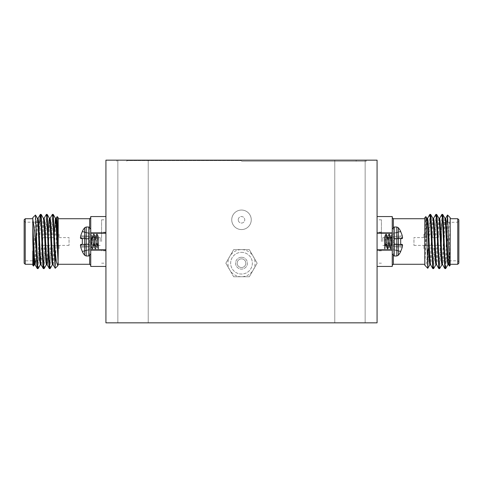 <?xml version="1.0" encoding="UTF-8"?>
<svg xmlns="http://www.w3.org/2000/svg" width="483" height="483" viewBox="0 0 483 483"><rect width="100%" height="100%" fill="white"/><g stroke="black" fill="none" stroke-linecap="round" stroke-linejoin="round"><path stroke-width="0.36" stroke-dasharray="2.42 1.81" d="M377.072 322.843L105.928 322.843L105.928 160.157L377.072 160.157L377.072 322.843M231.737 219.807A9.763 9.763 0 0 1 246.378 211.355A9.763 9.763 0 0 1 246.378 228.26A9.763 9.763 0 0 1 231.737 219.807A9.763 9.763 0 0 1 246.378 211.355A9.763 9.763 0 0 1 246.378 228.26A9.763 9.763 0 0 1 231.737 219.807M233.675 276.747L225.845 263.193L233.675 249.633L249.325 249.633L257.155 263.193L249.325 276.747L233.675 276.747L229.757 269.973A13.56 13.56 0 0 1 241.5 249.633A13.56 13.56 0 0 1 253.243 269.973A13.56 13.56 0 0 1 229.757 269.973L225.845 263.193L233.675 249.633L249.325 249.633L257.155 263.193L253.243 269.973L249.325 276.747L233.675 276.747M241.5 160.157L366.229 160.157L241.5 160.157M133.042 160.157L117.858 160.157L133.042 160.157M349.958 160.157L365.142 160.157L349.958 160.157M349.958 322.843L365.142 322.843L349.958 322.843M133.042 322.843L117.858 322.843L133.042 322.843M377.072 216.553L377.072 250.176L377.072 216.553L392.256 216.553L392.256 250.176L377.072 250.176L377.072 266.447L377.072 250.176M105.928 216.553L105.928 250.176L105.928 216.553L90.744 216.553L90.744 266.447L105.928 266.447L105.928 250.176L105.928 266.447M241.5 161.244L366.229 161.244L241.5 161.244M241.5 160.591L126.836 160.591L241.5 160.591M238.246 219.807A3.254 3.254 0 0 1 243.124 216.988A3.254 3.254 0 0 1 243.124 222.627A3.254 3.254 0 0 1 238.246 219.807A3.254 3.254 0 0 1 243.124 216.988A3.254 3.254 0 0 1 243.124 222.627A3.254 3.254 0 0 1 238.246 219.807M392.256 241.5L392.256 217.64L392.256 241.5M377.072 266.447L392.256 266.447L392.256 250.176M392.256 254.022L392.256 228.978L392.256 254.022L392.256 228.978L392.256 254.022L394.225 255.99L394.225 227.01L394.225 255.99L394.225 227.01L392.256 228.978M377.072 232.824L392.256 232.824M402.532 245.424L393.899 244.845L402.532 245.424L393.899 244.845L393.899 246.65L393.899 244.845L402.532 245.424A21.741 20.008 -167.1 0 1 402.327 246.795A21.741 20.008 -167.1 0 0 402.532 245.424L402.532 245.098L393.899 244.519L402.532 245.098L393.899 244.519L393.899 244.845L393.899 243.722L402.273 244.458L393.899 243.722L393.899 239.278L393.899 243.722L393.899 239.278L393.899 243.722L400.685 244.32L393.899 243.722L393.899 249.856L393.899 244.519L402.532 245.098L402.532 245.424L402.532 245.098A21.741 8.289 -174.6 0 0 402.327 244.507A21.741 8.289 -174.6 0 1 402.532 245.098A21.741 8.289 5.4 0 0 402.327 244.507L400.685 244.32L400.685 238.68L402.273 238.542L400.685 238.68L400.685 244.32L402.273 244.458L400.685 244.32L400.685 238.68L393.899 239.278L393.899 233.144L393.899 238.155L402.532 237.576L402.532 237.902L402.532 237.576A21.741 20.008 -12.9 0 0 402.327 236.205A21.741 20.008 -12.9 0 1 402.532 237.576A21.741 20.008 167.1 0 0 402.327 236.205L402.273 235.97A21.91 21.826 -90 0 0 400.685 231.725A21.91 21.826 -90 0 1 402.273 235.97A21.91 21.826 90 0 0 400.685 231.725L400.685 231.327A21.94 21.94 0 0 0 398.342 227.747L398.342 255.253L398.342 228.284L398.342 255.253L396.809 255.99L396.809 227.01L396.809 255.99L394.225 255.99M402.273 247.03L393.899 246.65L393.899 249.554L400.685 251.275L393.899 249.856L400.685 251.275A21.91 21.826 90 0 0 402.273 247.03L402.273 247.03A21.91 21.826 -90 0 1 400.685 251.275L400.685 251.673L400.685 251.275A21.91 21.826 -90 0 0 402.273 247.03L393.899 246.879L393.899 249.554L400.685 251.275L400.685 251.673A21.94 21.94 0 0 1 398.342 255.253M402.532 237.902L393.899 238.481L402.532 237.902L393.899 238.481L393.899 238.155L402.532 237.576L393.899 238.155L393.899 236.35L393.899 238.155L402.532 237.576L402.532 237.902A21.741 8.289 -5.4 0 1 402.327 238.493L402.327 238.493A21.741 8.289 -5.4 0 0 402.532 237.902L393.899 238.481L393.899 239.278L402.273 238.542M402.273 244.458L393.899 243.77L402.327 244.507M402.273 235.97L393.899 236.35L393.899 233.446L400.685 231.725L400.685 231.327L400.685 231.725L393.899 233.144L393.899 236.35L402.327 236.205M393.899 243.722L400.685 244.32L393.899 243.722M431.09 234.122L423.929 234.122L423.929 237.612L423.929 234.122L441.281 234.122L441.281 236.519L441.281 234.122L437.87 234.122M431.844 234.122L437.115 234.122M441.281 236.519L440.629 237.612L441.281 236.519L441.281 248.878L441.498 236.513M437.99 237.612L431.216 237.612M431.965 237.612L437.242 237.612M423.929 237.612L413.949 237.594L413.949 245.406L413.949 237.594M431.476 245.388L423.929 245.388L423.929 248.878L423.929 245.388L440.629 245.388L441.281 246.046L440.629 245.388L438.25 245.388M431.597 248.878L438.377 248.878M437.501 245.388L432.225 245.388M432.351 248.878L437.622 248.878M440.629 237.612L440.629 245.388L440.629 237.612M441.281 246.046L441.281 236.954L441.281 246.046M447.083 222.192L446.92 248.485L448.484 230.59L450.174 219.336L450.174 241.5L449.172 261.593L448.592 264.636M445.652 218.298L445.151 221.407L443.146 261.593L442.567 264.636M439.627 218.298L439.125 221.407L437.821 248.878M437.713 251.19L437.121 261.593L436.541 264.636M433.601 218.298L433.1 221.407L431.796 248.878M431.687 251.19L431.096 261.593L430.516 264.636M427.576 218.298L427.075 221.407L424.792 265.089M427.201 257.644L426.163 264.328L425.155 265.722M446.92 227.71L445.278 266.634M441.824 214.44L439.252 266.634M435.799 214.44L433.227 266.634M429.773 214.44L428.047 249.614L428.047 265.463L430.214 216.366M450.174 241.5L450.174 218.727L450.174 264.273L450.174 241.5L449.468 266.067M446.92 248.485L445.718 268.56M442.265 216.366L439.693 268.56M436.24 216.366L433.668 268.56M424.792 217.64L424.792 245.255L425.837 216.595M427.793 268.3L428.047 265.463M424.792 245.255L424.792 264.092M450.174 225.247L448.417 261.593L447.916 264.702M444.976 218.364L444.396 221.407L442.392 261.593L441.891 264.702M438.95 218.364L438.371 221.407L437.779 231.81M437.67 234.122L436.366 261.593L435.865 264.702M432.925 218.364L432.345 221.407L431.754 231.81M431.645 234.122L430.341 261.593L429.84 264.702M426.9 218.364L426.32 221.407L424.792 253.539M457.763 218.727L457.763 264.273M458.85 263.193L458.85 219.807M458.85 241.5L458.85 261.889L458.85 241.5M457.763 241.5L457.763 222.192L457.763 241.5M443.666 228.417L443.666 249.294M441.498 241.5L441.498 224.366L441.498 241.5M424.792 241.5L424.792 264.273L424.792 241.5M450.174 219.336L450.174 217.64M450.174 265.36L450.174 250.852M241.5 258.852A4.341 4.341 0 0 1 245.255 265.36A4.341 4.341 0 0 1 237.745 265.36A4.341 4.341 0 0 1 241.5 258.852A4.341 4.341 0 0 1 245.255 265.36A4.341 4.341 0 0 1 237.745 265.36A4.341 4.341 0 0 1 241.5 258.852M241.5 252.343A10.843 10.843 0 0 1 250.894 268.614A10.843 10.843 0 0 1 232.106 268.614A10.843 10.843 0 0 1 241.5 252.343A10.843 10.843 0 0 1 250.894 268.614A10.843 10.843 0 0 1 232.106 268.614A10.843 10.843 0 0 1 241.5 252.343M241.5 257.276A5.917 5.917 0 0 1 246.626 266.151A5.917 5.917 0 0 1 236.374 266.151A5.917 5.917 0 0 1 241.5 257.276A5.917 5.917 0 0 1 246.626 266.151A5.917 5.917 0 0 1 236.374 266.151A5.917 5.917 0 0 1 241.5 257.276M90.744 241.5L90.744 217.64L90.744 241.5M90.744 254.022L90.744 228.978L90.744 254.022L90.744 228.978L90.744 254.022L88.775 255.99L88.775 227.01L88.775 255.99L88.775 227.01L90.744 228.978M90.744 232.824L105.928 232.824M105.928 250.176L90.744 250.176M80.673 246.795L89.101 246.65L80.673 246.795A21.741 20.008 -12.9 0 1 80.468 245.424A21.741 20.008 -12.9 0 0 80.673 246.795L80.727 247.03A21.91 21.826 90 0 0 82.315 251.275L89.101 249.554L82.315 251.275A21.91 21.826 -90 0 1 80.727 247.03L80.727 247.03A21.91 21.826 -90 0 0 82.315 251.275L82.315 251.673L89.101 249.856L89.101 244.519L80.468 245.098A21.741 8.289 174.6 0 1 80.673 244.507A21.741 8.289 -5.4 0 0 80.468 245.098L80.468 245.424L80.468 245.098A21.741 8.289 -5.4 0 1 80.673 244.507L82.315 244.32L82.315 238.68L80.727 238.542L82.315 238.68L82.315 244.32L82.315 238.68L80.673 238.493L89.101 239.278L89.101 233.144L89.101 243.722L80.673 244.507L89.101 243.722L89.101 249.856L82.315 251.673L82.315 251.275L82.315 251.673A21.94 21.94 0 0 0 84.658 255.253L84.658 227.747L84.658 255.253L86.191 255.99L86.191 227.01L86.191 255.99L88.775 255.99M80.468 245.424L89.101 244.845L80.468 245.424L89.101 244.845L80.468 245.424L80.468 245.098L89.101 244.519L80.468 245.098L89.101 244.519L89.101 243.722L82.315 244.32L89.101 243.722L89.101 236.121L80.727 235.97A21.91 21.826 90 0 1 82.315 231.725L82.315 231.327L82.315 231.725A21.91 21.826 -90 0 0 80.727 235.97A21.91 21.826 -90 0 1 82.315 231.725L82.315 231.327A21.94 21.94 0 0 1 84.658 227.747L86.191 227.01L88.775 227.01M80.468 237.902L89.101 238.481L80.468 237.902L89.101 238.481L89.101 238.155L80.468 237.576A21.741 20.008 12.9 0 1 80.673 236.205L89.101 236.121L80.727 235.97L89.101 236.121L89.101 233.446L89.101 238.155L80.468 237.576A21.741 20.008 -167.1 0 1 80.673 236.205A21.741 20.008 -167.1 0 0 80.468 237.576L80.468 237.902A21.741 8.289 -174.6 0 0 80.673 238.493A21.741 8.289 -174.6 0 1 80.468 237.902L80.468 237.576L80.468 237.902L89.101 238.481L89.101 239.278L80.673 238.493M89.101 239.278L82.315 238.68L89.101 239.278M89.101 233.446L82.315 231.725L89.101 233.446M89.101 243.722L82.315 244.32L89.101 243.722M41.719 237.189L41.719 246.481L42.371 245.388L41.719 246.046L41.719 248.878L41.719 234.122L59.071 234.122L59.071 237.612L59.071 234.122L54.416 234.122M53.661 234.122L48.391 234.122M47.636 234.122L42.365 234.122M54.537 237.612L42.371 237.612L41.719 236.954L41.719 246.046L41.719 236.954M42.486 237.612L47.763 237.612M48.511 237.612L53.788 237.612M59.071 237.612L69.051 237.594L69.051 245.406L69.051 237.594M42.371 237.612L42.371 245.388L59.071 245.388L59.071 248.878L59.071 245.388L54.796 245.388M42.118 248.878L54.923 248.878M54.168 248.878L48.898 248.878M48.143 248.878L42.872 248.878M54.048 245.388L48.771 245.388M48.022 245.388L42.745 245.388M41.502 224.366L41.502 231.363M34.335 264.702L34.71 263.006M34.891 260.808L36.841 221.407L37.42 218.364M40.735 263.006L42.166 234.122M42.275 231.81L42.866 221.407L43.446 218.364M46.386 264.702L46.887 261.593L48.191 234.122M52.412 264.702L52.913 261.593L54.217 234.122M38.163 268.56L40.735 216.366M44.188 268.56L46.76 216.366M50.214 268.56L52.786 216.366M33.593 266.042L35.452 215.013M37.722 266.634L39.606 222.47M43.748 266.634L46.32 214.44M49.773 266.634L52.345 214.44M57.115 216.607L55.249 268.313M35.645 260.808L37.596 221.407L38.097 218.298M41.037 264.636L41.616 261.593L42.208 251.19M42.317 248.878L43.621 221.407L44.122 218.298M48.342 248.878L49.646 221.407L50.147 218.298M53.088 264.636L53.667 261.593L54.259 251.19M54.368 248.878L55.672 221.407L56.173 218.298M25.237 264.273L25.237 218.727M24.15 219.807L24.15 263.193M24.15 241.5L24.15 261.889L24.15 241.5M25.237 241.5L25.237 222.192L25.237 241.5M39.334 241.5L39.334 260.808L39.334 241.5M58.208 264.273L58.208 217.64M58.208 241.5L58.208 218.727L58.208 241.5M32.826 217.64L32.826 265.36M32.826 219.336L32.826 232.734M105.928 241.5L105.928 219.807L105.928 241.5M90.744 246.481L91.571 238.777L92.09 236.048L92.476 236.048L92.09 236.048L91.571 238.777L90.744 246.481L92.09 248.962C91.637 249.403 91.202 237.461 90.744 234.684C91.202 237.461 91.637 249.403 92.09 248.962L90.858 246.885L92.404 236.115L93.636 234.038C93.122 233.579 92.603 249.421 92.09 248.962L92.476 248.962C91.963 249.421 91.444 233.579 90.925 234.038L92.156 236.115L93.122 244.223L93.636 246.952L94.028 246.952L93.636 246.952L93.122 244.223L92.156 236.115L90.925 234.038C91.444 233.579 91.963 249.421 92.476 248.962L93.708 246.885L94.674 238.777L95.187 236.048L95.574 236.048L95.187 236.048L94.674 238.777L93.708 246.885L92.476 248.962C92.99 249.421 93.509 233.579 94.028 234.038C93.509 233.579 92.99 249.421 92.476 248.962L92.09 248.962C92.603 249.421 93.122 233.579 93.636 234.038L92.404 236.115L93.956 246.885L95.187 248.962L93.956 246.885L95.507 236.115L96.739 234.038C96.22 233.579 95.706 249.421 95.187 248.962C94.674 249.421 94.155 233.579 93.636 234.038L94.028 234.038C94.541 233.579 95.06 249.421 95.574 248.962L95.187 248.962C94.674 249.421 94.155 233.579 93.636 234.038L94.076 234.08L95.26 236.115L96.739 246.952L97.125 246.952L96.739 246.952L96.22 244.223L95.26 236.115L94.028 234.038C94.541 233.579 95.06 249.421 95.574 248.962L96.811 246.885L98.484 236.048L96.811 246.885L95.574 248.962C96.093 249.421 96.612 233.579 97.125 234.038L96.739 234.038L97.174 234.08L98.484 236.495L97.125 234.038C97.578 233.591 98.025 245.787 98.484 248.401C98.025 245.787 97.578 233.591 97.125 234.038C96.612 233.579 96.093 249.421 95.574 248.962L95.187 248.962C95.706 249.421 96.22 233.579 96.739 234.038L95.507 236.115L97.053 246.885L98.284 248.962C97.771 249.421 97.252 233.579 96.739 234.038C97.252 233.579 97.771 249.421 98.284 248.962L98.484 248.353L98.236 248.92L97.053 246.885L98.484 236.048L98.484 248.962L98.484 236.048L98.484 248.962L98.484 236.459L97.125 246.952L95.574 236.048L94.028 246.952L92.476 236.048L90.858 246.885L90.744 234.038L90.744 246.952L90.744 237.92M90.744 234.038L90.744 234.563L90.744 234.038M100.18 241.5L100.18 237.594L100.18 241.5M101.587 241.5L101.587 219.807L101.587 241.5M384.516 248.401L384.516 236.048L384.516 248.401C384.975 245.787 385.422 233.591 385.875 234.038C386.388 233.579 386.907 249.421 387.426 248.962L387.861 248.92L389.044 246.885L390.524 236.048L391.556 244.223L392.256 246.565L392.256 234.038L392.256 246.952L392.256 234.038L392.256 246.952L390.964 248.92L392.256 246.952L390.596 236.115L389.413 234.08L390.524 236.048L390.91 236.048L392.256 246.481L391.429 238.777L390.91 236.048L390.524 236.048L389.044 246.885L387.813 248.962C388.326 249.421 388.845 233.579 389.364 234.038L388.972 234.038C389.491 233.579 390.01 249.421 390.524 248.962L390.91 248.962C391.363 249.403 391.798 237.461 392.256 234.684C391.798 237.461 391.363 249.403 390.91 248.962C390.397 249.421 389.878 233.579 389.364 234.038L389.364 234.038C389.878 233.579 390.397 249.421 390.91 248.962L390.524 248.962C391.037 249.421 391.556 233.579 392.075 234.038L392.256 234.563L392.075 234.038C391.556 233.579 391.037 249.421 390.524 248.962L390.524 248.962C390.01 249.421 389.491 233.579 388.972 234.038C388.459 233.579 387.94 249.421 387.426 248.962C387.94 249.421 388.459 233.579 388.972 234.038L389.364 234.038C388.845 233.579 388.326 249.421 387.813 248.962C387.294 249.421 386.78 233.579 386.261 234.038L385.875 234.038C386.388 233.579 386.907 249.421 387.426 248.962L387.813 248.962C387.294 249.421 386.78 233.579 386.261 234.038L387.493 236.115L388.972 246.952L389.364 246.952L389.878 244.223L390.844 236.115L392.021 234.08L390.844 236.115L389.878 244.223L389.364 246.952L388.972 246.952L387.493 236.115L386.315 234.08L385.875 234.038C385.422 233.591 384.975 245.787 384.516 248.401L384.764 248.92L385.947 246.885L386.907 238.777L387.426 236.048L387.813 236.048L389.292 246.885L390.475 248.92L389.292 246.885L388.326 238.777L387.813 236.048L387.426 236.048L385.947 246.885L384.716 248.962C385.229 249.421 385.748 233.579 386.261 234.038C385.748 233.579 385.229 249.421 384.716 248.962L384.516 236.459L385.356 244.223L385.875 246.952L386.261 246.952L387.74 236.115L388.924 234.08L387.74 236.115L386.261 246.952L385.875 246.952L385.356 244.223L384.516 236.048L386.189 246.885L387.426 248.962L386.189 246.885L384.643 236.115L385.826 234.08L384.516 236.495L384.516 248.401M377.072 241.5L377.072 219.807L377.072 241.5M381.413 241.5L381.413 219.807L381.413 241.5M382.82 241.5L382.82 237.594L382.82 241.5M393.343 227.221L393.343 255.779M393.343 264.273L393.343 218.727M396.809 255.99L396.809 227.01L394.225 227.01M402.327 238.493L393.899 239.23L402.327 238.493M393.899 246.65L402.327 246.795L393.899 246.65M89.657 218.727L89.657 264.273M89.657 255.779L89.657 227.221M86.191 255.99L86.191 227.01M84.658 255.253L84.658 227.747M89.101 236.35L80.673 236.205L89.101 236.35M80.673 244.507L89.101 243.77L80.673 244.507M80.727 247.03L89.101 246.879L80.727 247.03M117.858 160.157L117.858 322.843L117.858 160.157M148.227 160.157L148.227 322.843L148.227 160.157M334.773 160.157L334.773 322.843L334.773 160.157M365.142 160.157L365.142 322.843L365.142 160.157M366.229 161.244L366.229 160.157M116.771 161.244L116.771 160.157M126.836 160.591L126.836 161.244M356.164 160.591L356.164 161.244M398.342 227.747L396.809 227.01M393.899 233.144L400.685 231.327L393.899 233.144M393.899 249.856L400.685 251.673L393.899 249.856M413.949 245.406L423.929 245.406M444.915 260.808L457.763 260.808L458.85 261.889M443.394 222.47L457.763 222.192L458.85 221.111M441.498 258.634L443.666 260.808L444.161 260.808M441.498 224.366L442.676 223.182M89.101 233.144L82.315 231.327L89.101 233.144M69.051 245.406L59.071 245.406M38.658 222.192L25.237 222.192L24.15 221.111M36.605 260.808L25.237 260.808L24.15 261.889M41.188 224.046L39.334 222.192M41.502 258.634L39.334 260.808L37.36 260.808M105.928 233.585L90.744 233.585L105.928 233.585M105.928 249.415L90.744 249.415L105.928 249.415M100.18 237.594L90.744 237.594M100.18 245.406L90.744 245.406M101.587 263.193L105.928 263.193M101.587 219.807L105.928 219.807M105.928 232.136L101.587 232.136M105.928 250.864L101.587 250.864M377.072 249.415L392.256 249.415L377.072 249.415M377.072 233.585L392.256 233.585L377.072 233.585M381.413 219.807L377.072 219.807M381.413 263.193L377.072 263.193M381.413 232.136L377.072 232.136M381.413 250.864L377.072 250.864M382.82 245.406L392.256 245.406M382.82 237.594L392.256 237.594"/><path stroke-width="0.72" d="M105.928 160.157L377.072 160.157L377.072 322.843L105.928 322.843L105.928 160.157M377.072 216.553L392.256 216.553L392.256 266.447L377.072 266.447M392.256 254.022L394.225 255.99L396.809 255.99L398.342 255.253A21.94 21.94 0 0 0 400.685 251.673L400.685 251.275A21.91 21.826 90 0 0 402.273 247.03L402.327 246.795A21.741 20.008 12.9 0 0 402.532 245.424A21.741 20.008 12.9 0 1 402.327 246.795L402.273 247.03M392.256 232.824L377.072 232.824M377.072 250.176L392.256 250.176M402.327 236.205L402.327 236.205A21.741 20.008 167.1 0 1 402.532 237.576L402.532 237.902A21.741 8.289 174.6 0 1 402.327 238.493A21.741 8.289 174.6 0 0 402.532 237.902L402.532 237.576M402.273 238.542L400.685 238.68L402.327 238.493L400.685 238.68L400.685 244.32L402.327 244.507A21.741 8.289 5.4 0 1 402.532 245.098L402.532 245.424L402.532 245.098M402.327 244.507L400.685 244.32L402.273 244.458M398.342 255.253L398.342 227.747A21.94 21.94 0 0 1 400.685 231.327L400.685 231.725A21.91 21.826 90 0 1 402.273 235.97M431.09 234.122L431.844 234.122M437.115 234.122L437.87 234.122M431.216 237.612L431.965 237.612M437.242 237.612L437.99 237.612M438.25 245.388L437.501 245.388M432.225 245.388L431.476 245.388M431.597 248.878L432.351 248.878M437.622 248.878L438.377 248.878M449.413 266.061L447.548 215.013L450.174 217.64L450.174 265.36L449.462 266.079L448.592 264.636L448.164 261.593L446.159 221.407L445.652 218.298L444.903 218.298M445.278 266.634L444.837 268.56L442.567 264.636L442.138 261.593L440.134 221.407L439.627 218.298L438.878 218.298M437.821 248.878L437.713 251.19M439.252 266.634L438.812 268.56L436.541 264.636L436.113 261.593L434.108 221.407L433.601 218.298L432.853 218.298M431.796 248.878L431.687 251.19M433.227 266.634L432.786 268.56L430.516 264.636L430.087 261.593L428.083 221.407L427.576 218.298L426.827 218.298M427.751 268.319L424.792 265.161L424.792 217.64L425.885 216.607L426.338 224.263L427.751 268.313L429.912 264.636M428.047 249.614L427.201 257.644M424.986 265.487L424.792 265.089M444.837 268.56L442.392 218.02L441.891 214.386L439.554 218.364M438.812 268.56L436.366 218.02L435.865 214.386L433.529 218.364M432.786 268.56L430.341 218.02L429.84 214.386L427.503 218.364M447.548 215.013L447.083 222.192M447.989 264.636L445.652 268.614L445.151 264.98L443.146 218.02L442.706 214.44L442.265 216.366M441.963 264.636L439.627 268.614L439.125 264.98L437.121 218.02L436.68 214.44L436.24 216.366M435.938 264.636L433.601 268.614L433.1 264.98L431.096 218.02L430.655 214.44L430.214 216.366M448.665 264.702L447.916 264.702L447.409 261.593L445.404 221.407L444.976 218.364L442.706 214.44M442.639 264.702L441.891 264.702L441.384 261.593L439.379 221.407L438.95 218.364L436.68 214.44M437.779 231.81L437.67 234.122M436.614 264.702L435.865 264.702L435.358 261.593L433.354 221.407L432.925 218.364L430.655 214.44M431.754 231.81L431.645 234.122M430.588 264.702L429.84 264.702L429.333 261.593L427.328 221.407L426.9 218.364L425.885 216.607M457.763 264.273L457.763 218.727L458.85 219.807L458.85 263.193L457.763 264.273L450.174 264.273M443.666 249.294L443.666 228.417M105.928 266.447L90.744 266.447L90.744 216.553L105.928 216.553M90.744 254.022L88.775 255.99L86.191 255.99L84.658 255.253L84.658 227.747L86.191 227.01L86.191 255.99M90.744 250.176L105.928 250.176M105.928 232.824L90.744 232.824M84.658 227.747A21.94 21.94 0 0 0 82.315 231.327L82.315 231.725A21.91 21.826 90 0 0 80.727 235.97L80.673 236.205A21.741 20.008 12.9 0 0 80.468 237.576L80.468 237.902L80.468 237.576M80.468 237.902A21.741 8.289 5.4 0 0 80.673 238.493A21.741 8.289 5.4 0 1 80.468 237.902M80.468 245.098L80.468 245.424A21.741 20.008 167.1 0 0 80.673 246.795A21.741 20.008 167.1 0 1 80.468 245.424L80.468 245.098A21.741 8.289 174.6 0 1 80.673 244.507L82.315 244.32L80.727 244.458L82.315 244.32L82.315 238.68L80.673 238.493M84.658 255.253A21.94 21.94 0 0 1 82.315 251.673L82.315 251.275A21.91 21.826 90 0 1 80.727 247.03L80.673 246.795M54.416 234.122L53.661 234.122M48.391 234.122L47.636 234.122M42.365 234.122L41.719 234.122L41.695 236.513M41.719 236.954L42.486 237.612M47.763 237.612L48.511 237.612M53.788 237.612L54.537 237.612M54.923 248.878L54.168 248.878M48.898 248.878L48.143 248.878M42.872 248.878L42.118 248.878M54.796 245.388L54.048 245.388M48.771 245.388L48.022 245.388M42.745 245.388L42.371 245.388L42.371 237.612M41.719 237.189L41.719 236.519M32.826 232.734L32.826 217.64L35.494 215.032L36.08 227.71L36.08 248.485L34.516 230.59L32.826 219.336L32.826 241.5L33.828 261.593L34.335 264.702L35.084 264.702L35.645 260.808M34.71 263.006L34.891 260.808M35.494 215.032L37.42 218.364L37.849 221.407L39.854 261.593L40.361 264.702L41.109 264.702M36.08 227.71L37.596 264.98L38.097 268.614L40.433 264.636L40.735 263.006M42.166 234.122L42.275 231.81M40.735 216.366L41.176 214.44L43.446 218.364L43.875 221.407L45.879 261.593L46.386 264.702L47.135 264.702L47.642 261.593L48.342 248.878M48.191 234.122L48.892 221.407L49.399 218.298L50.147 218.298L50.655 221.407L52.659 261.593L53.088 264.636L55.207 268.3L54.953 249.614L56.384 261.919L57.845 265.722L58.208 264.273L89.657 264.273L89.657 255.779M46.76 216.366L47.201 214.44L49.471 218.364L49.9 221.407L51.904 261.593L52.412 264.702L53.16 264.702M54.217 234.122L55.424 218.298L56.173 218.298L56.68 221.407L58.208 253.539L58.014 265.493M52.786 216.366L53.227 214.44L55.497 218.364L55.925 221.407L58.208 264.092M41.176 214.44L43.621 264.98L44.122 268.614L46.459 264.636M47.201 214.44L49.646 264.98L50.147 268.614L52.484 264.636M53.227 214.44L54.953 249.614M32.826 241.5L33.593 266.042M36.08 248.485L36.841 264.98L37.282 268.56L37.722 266.634M39.606 222.47L40.294 214.44L40.862 218.02L42.866 264.98L43.307 268.56L43.748 266.634M44.05 218.364L46.386 214.386L46.887 218.02L48.892 264.98L49.332 268.56L49.773 266.634M50.075 218.364L52.412 214.386L52.913 218.02L54.953 265.463M57.163 216.595L58.208 217.64L58.208 245.255L57.163 216.595L56.1 218.364M57.845 265.722L55.207 268.3M58.208 245.255L58.208 253.539M32.826 225.247L34.583 261.593L35.084 264.702M37.348 218.298L38.097 218.298L38.604 221.407L40.608 261.593L41.037 264.636L43.307 268.56M42.208 251.19L42.317 248.878M43.373 218.298L44.122 218.298L44.629 221.407L46.634 261.593L47.062 264.636L49.332 268.56M54.259 251.19L54.368 248.878M25.237 241.5L25.237 264.273L24.15 263.193L24.15 219.807L25.237 218.727L25.237 241.5M41.502 231.363L41.188 224.046M33.532 266.067L32.826 265.36L32.826 250.852M90.744 237.92L90.744 246.481M393.343 255.779L393.343 264.273L392.256 265.36M424.792 218.727L393.343 218.727L393.343 227.221M398.342 227.747L396.809 227.01L394.225 227.01L394.225 255.99M396.809 227.01L396.809 255.99M89.657 227.221L89.657 218.727L90.744 217.64M86.191 227.01L88.775 227.01L88.775 255.99M393.343 218.727L392.256 217.64M394.225 227.01L392.256 228.978M445.58 218.364L447.506 215.032M442.676 223.182L443.394 222.47M444.161 260.808L444.915 260.808M424.792 264.273L393.343 264.273M450.174 218.727L457.763 218.727M442.639 214.386L441.891 214.386M436.614 214.386L435.865 214.386M430.588 214.386L429.84 214.386M445.652 268.614L444.903 268.614M439.627 268.614L438.878 268.614M433.601 268.614L432.853 268.614M89.657 264.273L90.744 265.36M88.775 227.01L90.744 228.978M34.408 264.636L33.587 266.061M37.282 268.56L35.011 264.636M40.294 214.44L38.024 218.364M39.334 222.192L38.658 222.192M37.36 260.808L36.605 260.808M58.208 218.727L89.657 218.727M32.826 218.727L25.237 218.727M32.826 264.273L25.237 264.273M37.348 268.614L38.097 268.614M43.373 268.614L44.122 268.614M49.399 268.614L50.147 268.614M40.361 214.386L41.109 214.386M46.386 214.386L47.135 214.386M52.412 214.386L53.16 214.386"/></g></svg>
